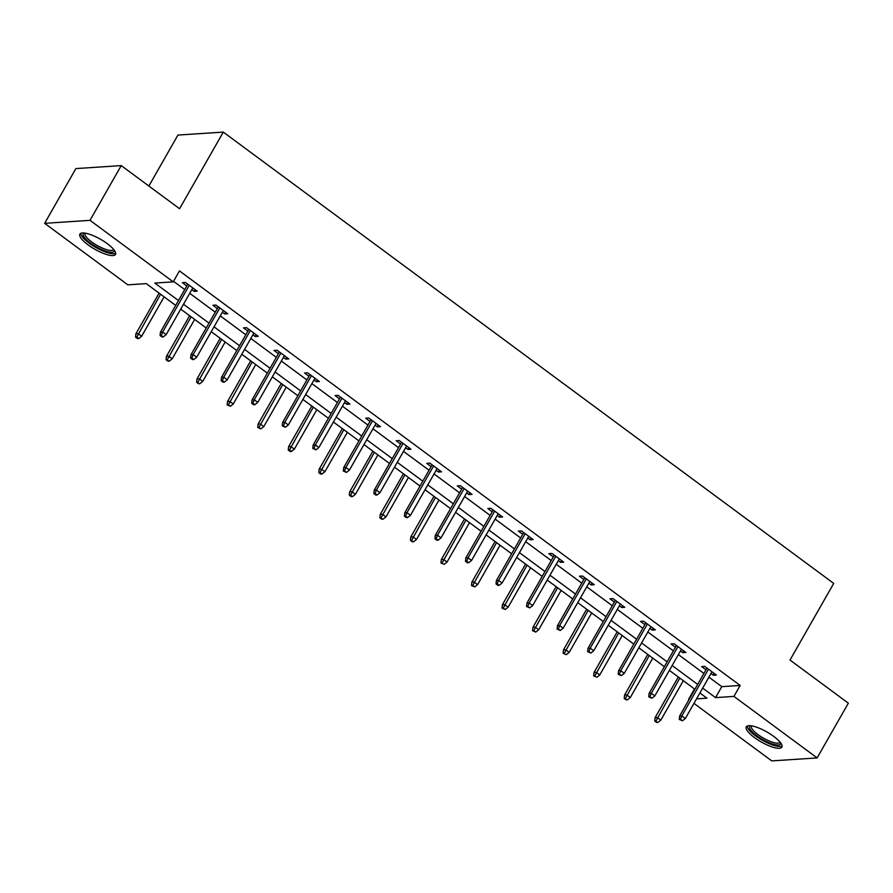 <?xml version="1.0" encoding="UTF-8"?>
<svg xmlns="http://www.w3.org/2000/svg" width="893" height="893" viewBox="0 0 893 893"><rect width="100%" height="100%" fill="white"/><g stroke="black" fill="none" stroke-linecap="round" stroke-linejoin="round"><path stroke-width="1.34" d="M107.238 243.633A20.483 5.738 29.7 0 1 115.476 254.416A20.483 5.738 29.7 0 1 88.117 244.894A20.483 5.738 29.7 0 1 79.89 234.111A20.483 5.738 29.7 0 1 107.238 243.633M773.662 736.345A20.483 5.738 29.7 0 1 781.888 747.128A20.483 5.738 29.7 0 1 754.529 737.607A20.483 5.738 29.7 0 1 746.302 726.824A20.483 5.738 29.7 0 1 773.662 736.345M148.874 186.023L177.93 135.077L223.295 132.097L833.727 583.408L790.004 660.039L848.35 703.182L817.128 757.923L771.764 760.903L693.973 703.394M694.497 688.972L688.559 699.386M175.698 305.406L146.251 283.628L127.855 284.845L44.65 223.328L90.014 220.337L173.22 281.853L154.835 283.059L178.466 300.539M90.014 220.337L121.236 165.596L75.872 168.587L44.65 223.328M708.93 677.162L721.778 686.661L740.163 685.456L179.471 270.903L173.22 281.853M173.521 281.317L184.717 289.589M189.729 293.306L215.258 312.17M220.27 315.888L245.798 334.752M250.81 338.458L276.339 357.334M281.351 361.04L306.879 379.916M311.891 383.622L337.42 402.497M342.432 406.203L367.961 425.079M372.973 428.785L398.501 447.65M403.513 451.367L429.042 470.231M434.054 473.949L459.582 492.813M464.594 496.519L490.123 515.395M495.135 519.101L520.664 537.977M525.676 541.683L551.204 560.558M556.227 564.264L581.745 583.14M586.768 586.846L612.285 605.711M617.309 609.428L642.826 628.292M647.849 632.01L673.367 650.874M678.39 654.591L703.907 673.456M711.007 673.523L713.328 675.242L716.398 675.041L704.655 666.357L701.585 666.558L705.983 669.806M680.466 650.941L682.788 652.66L685.857 652.459L674.115 643.775L671.045 643.976L675.443 647.235M649.925 628.359L652.247 630.078L655.317 629.878L643.574 621.193L640.504 621.394L644.902 624.654M619.385 605.778L621.707 607.497L624.776 607.296L613.033 598.611L609.964 598.812L614.362 602.072M588.844 583.196L591.166 584.915L594.236 584.714L582.493 576.03L579.423 576.231L583.821 579.49M558.304 560.614L560.625 562.344L563.695 562.132L551.952 553.448L548.882 553.66L553.28 556.908M527.763 538.044L530.085 539.763L533.154 539.562L521.412 530.877L518.342 531.078L522.74 534.327M497.222 515.462L499.544 517.181L502.614 516.98L490.86 508.296L487.801 508.497L492.199 511.745M466.682 492.88L469.004 494.599L472.073 494.398L460.319 485.714L457.261 485.915L461.659 489.163M436.141 470.298L438.463 472.017L441.533 471.817L429.779 463.132L426.72 463.333L431.118 466.592M405.601 447.717L407.922 449.436L410.992 449.235L399.238 440.55L396.179 440.751L400.577 444.011M375.06 425.135L377.382 426.854L380.451 426.653L368.697 417.969L365.639 418.17L370.037 421.429M344.519 402.553L346.841 404.272L349.911 404.071L338.157 395.387L335.098 395.588L339.496 398.847M313.979 379.983L316.301 381.702L319.37 381.501L307.616 372.805L304.558 373.017L308.956 376.266M283.438 357.401L285.76 359.12L288.83 358.919L277.076 350.235L274.017 350.436L278.415 353.684M252.898 334.819L255.219 336.538L258.289 336.337L246.535 327.653L243.476 327.854L247.874 331.102M222.346 312.237L224.679 313.956L227.748 313.756L215.994 305.071L212.936 305.272L217.334 308.531M191.805 289.656L194.138 291.375L197.197 291.174L185.454 282.489L182.395 282.69L186.793 285.95M121.236 165.596L179.582 208.728L223.295 132.097M740.163 685.456L733.923 696.406L817.128 757.923M702.679 688.112L715.527 697.612L733.923 696.406M183.489 304.245L209.007 323.121M214.03 326.827L239.547 345.703M244.57 349.409L270.088 368.284M275.111 371.99L300.628 390.866M305.652 394.572L331.169 413.437M336.192 417.154L361.71 436.018M366.733 439.736L392.25 458.6M397.273 462.317L422.791 481.182M427.814 484.888L453.331 503.764M458.355 507.47L483.872 526.345M488.895 530.051L514.424 548.927M519.436 552.633L544.964 571.498M549.976 575.215L575.505 594.079M580.517 597.797L606.046 616.661M611.058 620.378L636.586 639.243M641.598 642.949L667.127 661.825M672.139 665.531L697.667 684.406M696.551 698.862L706.943 698.181L699.911 692.979M694.888 689.262L669.37 670.397M664.347 666.68L638.83 647.816M633.807 644.11L608.289 625.234M603.266 621.528L577.749 602.652M572.726 598.946L547.208 580.07M542.185 576.365L516.667 557.5M511.644 553.783L486.127 534.918M481.104 531.201L455.586 512.336M450.563 508.619L425.046 489.755M420.023 486.049L394.505 467.173M389.482 463.467L363.953 444.591M358.941 440.885L333.413 422.009M328.401 418.304L302.872 399.428M297.86 395.722L272.332 376.857M267.32 373.14L241.791 354.275M236.779 350.558L211.25 331.694M206.238 327.977L180.71 309.112M721.778 686.661L715.527 697.612M714.322 673.501L713.328 675.242M683.781 650.919L682.788 652.66M653.241 628.348L652.247 630.078M622.7 605.767L621.707 607.497M592.159 583.185L591.166 584.915M561.619 560.603L560.625 562.344M531.078 538.021L530.085 539.763M500.538 515.44L499.544 517.181M469.997 492.858L469.004 494.599M439.456 470.287L438.463 472.017M408.916 447.706L407.922 449.436M378.375 425.124L377.382 426.854M347.835 402.542L346.841 404.272M317.294 379.96L316.301 381.702M286.753 357.379L285.76 359.12M256.213 334.797L255.219 336.538M225.672 312.215L224.679 313.956M195.132 289.645L194.138 291.375M706.977 668.076L679.629 716.03L681.828 715.885L708.473 669.181M680.499 719.345L679.272 719.423L682.453 720.796L680.499 719.345L681.828 715.885L685.355 718.485L712 671.782M679.629 716.03L679.272 719.423M682.453 720.796L685.355 718.485M654.748 721.042L656.712 722.493L657.94 722.404L654.748 721.042L655.105 717.648L657.304 717.503L660.831 720.104L683.312 680.7M655.975 720.964L679.785 678.1M655.105 717.648L678.289 676.994M660.831 720.104L657.94 722.404M780.672 742.909A17.726 4.967 29.7 0 1 780.683 743.411A17.726 4.967 29.7 0 1 764.542 740.587A17.726 4.967 29.7 0 1 749.517 727.036A17.726 4.967 29.7 0 1 750.566 725.73M751.549 725.864A16.409 4.599 -150.3 0 0 751.46 725.998A16.409 4.599 -150.3 0 0 751.292 726.545A16.409 4.599 -150.3 0 0 764.319 738.623A16.409 4.599 -150.3 0 0 779.98 742.262A16.409 4.599 -150.3 0 0 780.047 742.116M747.195 726.054A20.349 5.704 -150.3 0 0 762.276 740.185A20.349 5.704 -150.3 0 0 782.101 745.968M114.248 250.196A17.726 4.967 29.7 0 1 106.591 251.435A17.726 4.967 29.7 0 1 90.405 243.063A17.726 4.967 29.7 0 1 84.143 233.017M85.136 233.151A16.409 4.599 -150.3 0 0 85.047 233.285A16.409 4.599 -150.3 0 0 91.644 241.925A16.409 4.599 -150.3 0 0 113.556 249.549A16.409 4.599 -150.3 0 0 113.634 249.404M80.772 233.341A20.349 5.704 -150.3 0 0 89.177 243.142A20.349 5.704 -150.3 0 0 115.688 253.255M676.436 645.494L649.088 693.448L651.287 693.303L677.932 646.599M649.959 696.763L648.731 696.841L651.912 698.214L649.959 696.763L651.287 693.303L654.815 695.915L681.459 649.2M649.088 693.448L648.731 696.841M651.912 698.214L654.815 695.915M645.896 622.912L618.548 670.866L620.747 670.721L647.392 624.017M619.418 674.182L618.19 674.26L621.372 675.633L619.418 674.182L620.747 670.721L624.274 673.333L650.919 626.629M618.548 670.866L618.19 674.26M621.372 675.633L624.274 673.333M624.207 698.46L626.172 699.911L627.399 699.822L624.207 698.46L624.564 695.067L626.763 694.921L630.291 697.522L652.772 658.119M625.435 698.382L649.244 655.518M624.564 695.067L647.749 654.413M630.291 697.522L627.399 699.822M593.666 675.878L596.859 677.251L593.666 675.878L594.024 672.485L596.223 672.34L599.75 674.952L622.231 635.537M594.894 675.8L618.704 632.936M594.024 672.485L617.208 631.831M599.75 674.952L596.859 677.251M615.355 600.33L588.007 648.296L590.206 648.139L616.851 601.435M588.878 651.6L587.65 651.678L590.831 653.051L588.878 651.6L590.206 648.139L593.733 650.751L620.378 604.048M588.007 648.296L587.65 651.678M590.831 653.051L593.733 650.751M584.815 577.749L557.455 625.714L559.665 625.569L586.31 578.854M558.337 629.018L557.109 629.107L560.291 630.469L558.337 629.018L559.665 625.569L563.193 628.17L589.838 581.466M557.455 625.714L557.109 629.107M560.291 630.469L563.193 628.17M554.274 555.178L526.915 603.132L529.125 602.987L555.77 556.283M527.796 606.447L526.569 606.526L529.75 607.887L527.796 606.447L529.125 602.987L532.652 605.588L559.297 558.884M526.915 603.132L526.569 606.526M529.75 607.887L532.652 605.588M563.126 653.296L566.318 654.669L563.126 653.296L563.483 649.903L565.682 649.758L569.209 652.37L591.691 612.966M564.354 653.218L588.163 610.354M563.483 649.903L586.668 609.249M569.209 652.37L566.318 654.669M532.585 630.715L535.767 632.088L533.813 630.637L532.585 630.715L532.942 627.321L535.141 627.176L538.669 629.788L561.15 590.385M533.813 630.637L557.623 587.773M532.942 627.321L556.127 586.668M538.669 629.788L535.767 632.088M502.045 608.144L505.226 609.506L503.272 608.055L502.045 608.144L502.402 604.751L504.601 604.606L508.128 607.207L530.609 567.803M503.272 608.055L527.082 565.191M502.402 604.751L525.586 564.086M508.128 607.207L505.226 609.506M471.504 585.562L474.685 586.924L472.732 585.473L471.504 585.562L471.861 582.169L474.06 582.024L477.588 584.625L500.058 545.221M472.732 585.473L496.541 542.62M471.861 582.169L495.046 541.515M477.588 584.625L474.685 586.924M440.963 562.981L444.145 564.343L440.963 562.981L441.321 559.587L443.52 559.442L447.047 562.043L469.517 522.639M442.191 562.903L466.001 520.039M441.321 559.587L464.505 518.933M447.047 562.043L444.145 564.343M410.423 540.399L412.387 541.85L413.604 541.761L410.423 540.399L410.769 537.006L412.979 536.86L416.506 539.461L438.976 500.058M411.651 540.321L435.46 497.457M410.769 537.006L433.965 496.352M416.506 539.461L413.604 541.761M379.882 517.817L381.836 519.268L383.064 519.179L379.882 517.817L380.228 514.424L382.438 514.279L385.966 516.88L408.436 477.476M381.11 517.739L404.92 474.875M380.228 514.424L403.424 473.77M385.966 516.88L383.064 519.179M349.342 495.235L351.295 496.687L352.523 496.608L350.569 495.157L349.342 495.235L349.688 491.842L351.898 491.697L355.425 494.309L377.895 454.905M350.569 495.157L374.379 452.293M349.688 491.842L372.883 451.188M355.425 494.309L352.523 496.608M318.801 472.654L320.754 474.105L321.982 474.027L320.029 472.576L318.801 472.654L319.147 469.26L321.357 469.115L324.885 471.727L347.355 432.324M320.029 472.576L343.838 429.712M319.147 469.26L342.343 428.607M324.885 471.727L321.982 474.027M288.26 450.072L290.214 451.523L291.442 451.445L289.488 449.994L288.26 450.072L288.606 446.679L290.817 446.533L294.344 449.146L316.814 409.742M289.488 449.994L313.298 407.13M288.606 446.679L311.802 406.025M294.344 449.146L291.442 451.445M257.72 427.501L260.901 428.863L258.948 427.412L257.72 427.501L258.066 424.108L260.276 423.963L263.803 426.564L286.273 387.16M258.948 427.412L282.757 384.559M258.066 424.108L281.262 383.454M263.803 426.564L260.901 428.863M227.179 404.92L230.361 406.282L228.407 404.83L227.179 404.92L227.525 401.526L229.735 401.381L233.263 403.982L255.733 364.578M228.407 404.83L252.217 361.978M227.525 401.526L250.721 360.872M233.263 403.982L230.361 406.282M196.639 382.338L198.592 383.789L199.82 383.7L196.639 382.338L196.985 378.945L199.195 378.799L202.722 381.4L225.192 341.997M197.866 382.26L221.676 339.396M196.985 378.945L220.18 338.291M202.722 381.4L199.82 383.7M166.098 359.756L168.051 361.207L169.279 361.118L166.098 359.756L166.444 356.363L168.654 356.218L172.182 358.819L194.652 319.415M167.326 359.678L191.124 316.814M166.444 356.363L189.64 315.709M172.182 358.819L169.279 361.118M523.733 532.596L496.374 580.55L498.584 580.405L525.229 533.701M497.256 583.866L496.028 583.944L497.981 585.395L499.209 585.306L497.256 583.866L498.584 580.405L502.112 583.006L528.756 536.302M496.374 580.55L496.028 583.944M499.209 585.306L502.112 583.006M493.193 510.015L465.833 557.969L468.044 557.824L494.689 511.12M466.715 561.284L465.487 561.362L467.441 562.813L468.669 562.724L466.715 561.284L468.044 557.824L471.571 560.424L498.205 513.721M465.833 557.969L465.487 561.362M468.669 562.724L471.571 560.424M462.652 487.433L435.293 535.387L437.503 535.242L464.148 488.538M436.175 538.702L434.947 538.78L436.9 540.232L438.128 540.153L436.175 538.702L437.503 535.242L441.03 537.854L467.664 491.139M435.293 535.387L434.947 538.78M438.128 540.153L441.03 537.854M432.112 464.851L404.752 512.805L406.962 512.66L433.607 465.956M405.634 516.121L404.406 516.199L406.36 517.65L407.588 517.572L405.634 516.121L406.962 512.66L410.49 515.272L437.124 468.557M404.752 512.805L404.406 516.199M407.588 517.572L410.49 515.272M401.571 442.269L374.212 490.224L376.422 490.078L403.067 443.374M375.093 493.539L373.866 493.617L375.819 495.068L377.047 494.99L375.093 493.539L376.422 490.078L379.949 492.69L406.583 445.987M374.212 490.224L373.866 493.617M377.047 494.99L379.949 492.69M371.03 419.688L343.671 467.653L345.881 467.508L372.526 420.793M344.553 470.957L343.325 471.046L346.506 472.408L344.553 470.957L345.881 467.508L349.409 470.109L376.042 423.405M343.671 467.653L343.325 471.046M346.506 472.408L349.409 470.109M340.49 397.106L313.13 445.071L315.341 444.926L341.986 398.211M314.012 448.375L312.784 448.465L315.966 449.826L314.012 448.375L315.341 444.926L318.868 447.527L345.502 400.823M313.13 445.071L312.784 448.465M315.966 449.826L318.868 447.527M309.949 374.535L282.59 422.489L284.8 422.344L311.445 375.64M283.472 425.805L282.244 425.883L285.425 427.245L283.472 425.805L284.8 422.344L288.327 424.945L314.961 378.241M282.59 422.489L282.244 425.883M285.425 427.245L288.327 424.945M279.409 351.954L252.049 399.908L254.259 399.763L280.904 353.059M252.931 403.223L251.703 403.301L253.657 404.752L254.885 404.663L252.931 403.223L254.259 399.763L257.787 402.363L284.421 355.66M252.049 399.908L251.703 403.301M254.885 404.663L257.787 402.363M248.868 329.372L221.509 377.326L223.719 377.181L250.364 330.477M222.39 380.641L221.163 380.719L223.116 382.171L224.344 382.092L222.39 380.641L223.719 377.181L227.246 379.782L253.88 333.078M221.509 377.326L221.163 380.719M224.344 382.092L227.246 379.782M218.327 306.79L190.968 354.744L193.178 354.599L219.812 307.895M191.85 358.06L190.622 358.138L192.575 359.589L193.803 359.511L191.85 358.06L193.178 354.599L196.706 357.211L223.339 310.496M190.968 354.744L190.622 358.138M193.803 359.511L196.706 357.211M187.787 284.208L160.427 332.163L162.638 332.017L189.271 285.313M161.309 335.478L160.081 335.556L162.035 337.007L163.263 336.929L161.309 335.478L162.638 332.017L166.165 334.629L192.799 287.926M160.427 332.163L160.081 335.556M163.263 336.929L166.165 334.629M135.557 337.174L137.511 338.626L138.739 338.547L136.785 337.096L135.557 337.174L135.903 333.781L138.114 333.636L141.641 336.248L164.111 296.833M136.785 337.096L160.584 294.232M135.903 333.781L159.099 293.127M141.641 336.248L138.739 338.547"/></g></svg>
